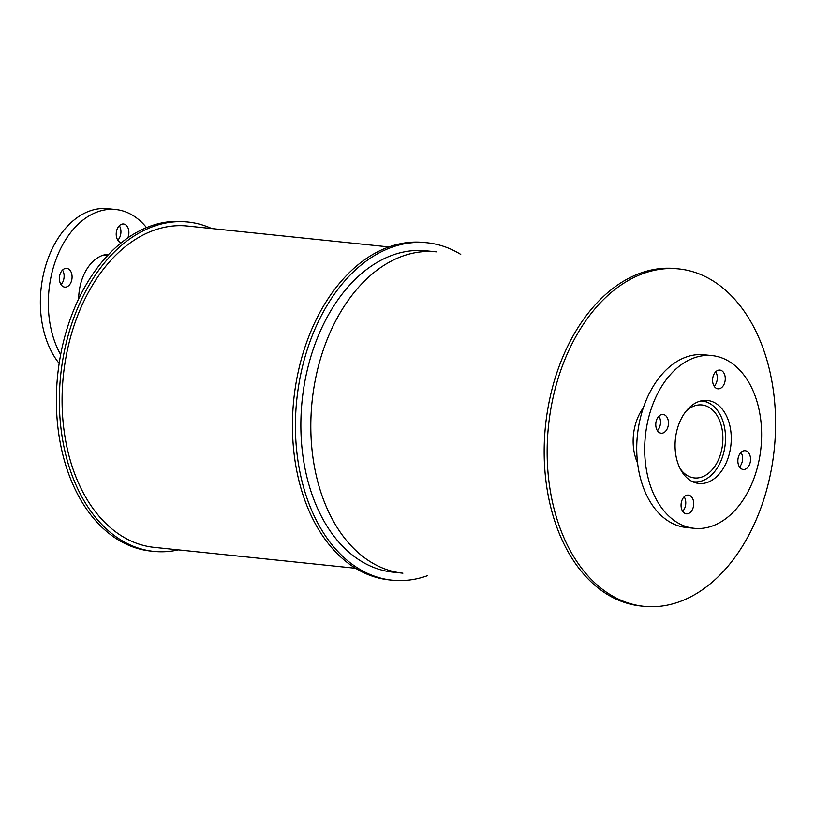 <?xml version="1.0" encoding="UTF-8"?>
<svg xmlns="http://www.w3.org/2000/svg" width="815" height="815" viewBox="0 0 815 815"><rect width="100%" height="100%" fill="white"/><g stroke="black" fill="none" stroke-linecap="round" stroke-linejoin="round"><path stroke-width="1.22" d="M686.026 411.239A36.675 24.542 -84.1 0 1 701.97 404.953A36.675 24.542 -84.1 0 1 722.599 443.971A36.675 24.542 -84.1 0 1 694.4 477.926A36.675 24.542 -84.1 0 1 680.077 468.503M692.302 481.553A40.587 27.16 95.9 0 0 693.993 481.808A40.587 27.16 95.9 0 0 725.197 444.246A40.587 27.16 95.9 0 0 702.377 401.072A40.587 27.16 95.9 0 0 700.666 400.98M694.92 482.623A41.728 27.924 95.9 0 0 699.576 481.533M707.787 402.488A41.728 27.924 95.9 0 0 703.447 400.471M677.479 462.013A41.728 27.924 -84.1 0 1 680.841 419.562A41.728 27.924 -84.1 0 1 707.471 400.45A41.728 27.924 -84.1 0 1 730.933 444.837A41.728 27.924 -84.1 0 1 698.852 483.458A41.728 27.924 -84.1 0 1 677.479 462.013M714.195 386.269A9.423 6.306 95.9 0 0 715.702 371.783M713.135 383.977A9.423 6.306 -84.1 0 1 713.889 374.391A9.423 6.306 -84.1 0 1 719.9 370.071A9.423 6.306 -84.1 0 1 725.197 380.096A9.423 6.306 -84.1 0 1 717.954 388.816A9.423 6.306 -84.1 0 1 713.135 383.977M739.47 466.913A9.423 6.306 95.9 0 0 740.978 452.437M738.4 464.621A9.423 6.306 -84.1 0 1 739.164 455.035A9.423 6.306 -84.1 0 1 745.175 450.715A9.423 6.306 -84.1 0 1 750.472 460.74A9.423 6.306 -84.1 0 1 743.229 469.46A9.423 6.306 -84.1 0 1 738.4 464.621M682.654 511.3A9.423 6.306 95.9 0 0 684.162 496.814M681.595 508.998A9.423 6.306 -84.1 0 1 682.349 499.412A9.423 6.306 -84.1 0 1 688.359 495.102A9.423 6.306 -84.1 0 1 693.657 505.127A9.423 6.306 -84.1 0 1 686.413 513.847A9.423 6.306 -84.1 0 1 681.595 508.998M657.389 430.656A9.423 6.306 95.9 0 0 658.887 416.17M656.32 428.354A9.423 6.306 -84.1 0 1 657.073 418.767A9.423 6.306 -84.1 0 1 663.094 414.458A9.423 6.306 -84.1 0 1 668.392 424.483A9.423 6.306 -84.1 0 1 661.148 433.203A9.423 6.306 -84.1 0 1 656.32 428.354M712.127 355.605L704.17 354.78A86.818 58.089 95.9 0 0 648.76 394.531A86.818 58.089 95.9 0 0 641.772 482.867A86.818 58.089 95.9 0 0 686.24 527.488L694.197 528.314A86.818 58.089 95.9 0 0 760.945 447.955A86.818 58.089 95.9 0 0 712.127 355.605A86.818 58.089 95.9 0 0 656.717 395.356A86.818 58.089 95.9 0 0 649.728 483.692A86.818 58.089 95.9 0 0 694.197 528.314M107.937 255.187A40.587 27.16 95.9 0 0 102.405 255.462M108.273 254.82A41.728 27.924 95.9 0 0 107.071 254.382M78.678 298.83A41.728 27.924 -84.1 0 1 108.802 254.27M117.818 240.18A9.423 6.306 95.9 0 0 119.326 225.694M121.374 242.697A9.423 6.306 -84.1 0 1 116.759 237.888A9.423 6.306 -84.1 0 1 117.513 228.302A9.423 6.306 -84.1 0 1 123.523 223.982A9.423 6.306 -84.1 0 1 127.833 237.878M61.003 284.567A9.423 6.306 95.9 0 0 62.511 270.081M59.943 282.265A9.423 6.306 -84.1 0 1 60.697 272.679A9.423 6.306 -84.1 0 1 66.708 268.369A9.423 6.306 -84.1 0 1 72.005 278.394A9.423 6.306 -84.1 0 1 64.762 287.114A9.423 6.306 -84.1 0 1 59.943 282.265M146.517 227.619A86.818 58.089 95.9 0 0 115.75 209.516L107.784 208.691A86.818 58.089 95.9 0 0 52.384 248.443A86.818 58.089 95.9 0 0 45.396 336.778A86.818 58.089 95.9 0 0 59.159 363.388M115.75 209.516A86.818 58.089 95.9 0 0 60.341 249.268A86.818 58.089 95.9 0 0 53.352 337.604A86.818 58.089 95.9 0 0 60.656 354.637M637.585 463.042A41.932 28.056 -84.1 0 1 635.568 457.775A41.932 28.056 -84.1 0 1 643.31 407.857M678.885 268.93L675.9 268.614A169.601 113.489 95.9 0 0 567.668 346.273A169.601 113.489 95.9 0 0 554.017 518.839A169.601 113.489 95.9 0 0 640.875 606.003L643.86 606.309A169.601 113.489 95.9 0 0 774.25 449.34A169.601 113.489 95.9 0 0 678.885 268.93A169.601 113.489 95.9 0 0 570.653 346.579A169.601 113.489 95.9 0 0 557.002 519.155A169.601 113.489 95.9 0 0 643.86 606.309M460.75 254.402A169.601 113.489 95.9 0 0 427.162 242.788L424.177 242.483A169.601 113.489 95.9 0 0 315.945 320.132A169.601 113.489 95.9 0 0 302.294 492.708A169.601 113.489 95.9 0 0 389.152 579.873L392.137 580.178A169.601 113.489 95.9 0 0 427.386 575.716M427.162 242.788A169.601 113.489 95.9 0 0 318.93 320.448A169.601 113.489 95.9 0 0 305.279 493.024A169.601 113.489 95.9 0 0 392.137 580.178M211.727 228.546A165.557 110.779 95.9 0 0 187.959 222.016L184.974 221.711A165.557 110.779 95.9 0 0 79.32 297.516A165.557 110.779 95.9 0 0 65.995 465.976A165.557 110.779 95.9 0 0 150.785 551.062L153.77 551.378A165.557 110.779 95.9 0 0 178.373 549.87M187.959 222.016A165.557 110.779 95.9 0 0 82.305 297.821A165.557 110.779 95.9 0 0 68.98 466.292A165.557 110.779 95.9 0 0 153.77 551.378M431.288 251.519A161.523 108.079 95.9 0 0 426.327 250.826A161.523 108.079 95.9 0 0 323.249 324.778A161.523 108.079 95.9 0 0 310.25 489.132A161.523 108.079 95.9 0 0 392.973 572.15A161.523 108.079 95.9 0 0 397.964 572.487M320.203 490.172A161.523 108.079 95.9 0 0 402.916 573.179L392.973 572.15A161.523 108.079 95.9 0 1 310.25 489.132A161.523 108.079 95.9 0 1 323.249 324.778A161.523 108.079 95.9 0 1 426.327 250.826L436.28 251.855A161.523 108.079 95.9 0 0 333.192 325.817A161.523 108.079 95.9 0 0 320.203 490.172M388.928 246.945L187.542 226.04A161.523 108.079 95.9 0 0 84.465 299.991A161.523 108.079 95.9 0 0 71.465 464.346A161.523 108.079 95.9 0 0 154.178 547.354L355.564 568.269M702.377 401.072L700.89 400.919M693.993 481.808L692.505 481.655"/></g></svg>

